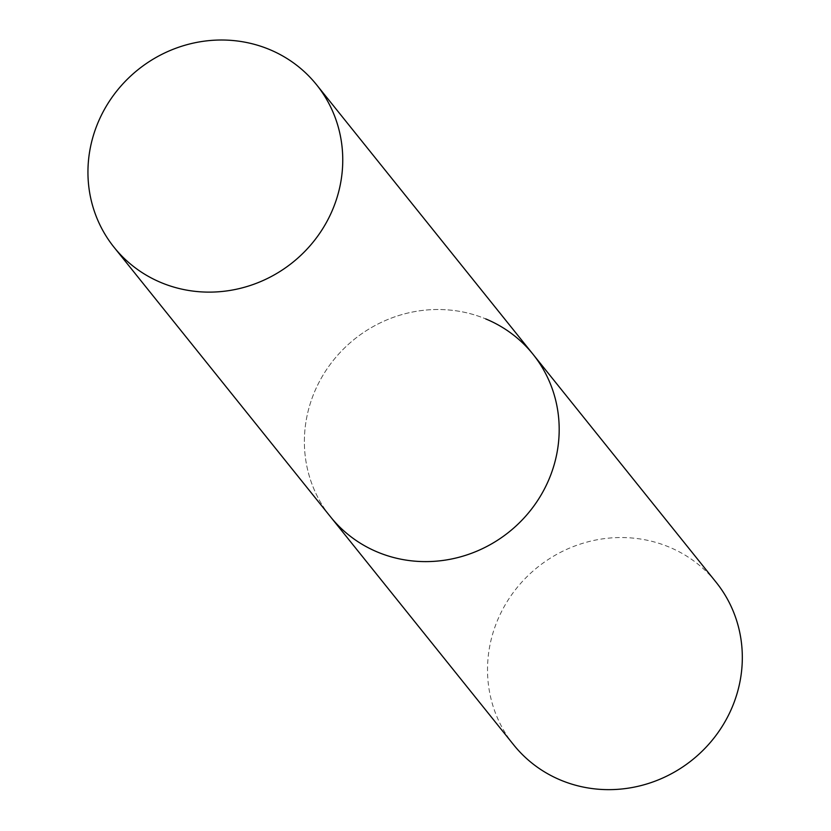 <?xml version="1.0" encoding="UTF-8"?>
<svg xmlns="http://www.w3.org/2000/svg" width="831" height="831" viewBox="0 0 831 831"><rect width="100%" height="100%" fill="white"/><g stroke="black" fill="none" stroke-linecap="round" stroke-linejoin="round"><path stroke-width="0.62" stroke-dasharray="4.16 3.12" d="M533.014 354.266A129.833 123.549 -38.8 0 0 316.341 387.817A129.833 123.549 -38.8 0 0 330.561 516.861A129.833 123.549 141.2 0 1 332.514 361.381A129.833 123.549 141.2 0 1 485.688 318.907M513.693 744.888A129.833 123.549 141.2 0 1 515.656 589.418A129.833 123.549 141.2 0 1 668.83 546.933A129.833 123.549 141.2 0 1 716.145 582.302"/><path stroke-width="1.25" d="M547.224 483.31A129.833 123.549 -38.8 0 0 533.014 354.266A129.833 123.549 141.2 0 1 531.051 509.735A129.833 123.549 141.2 0 1 377.876 552.22A129.833 123.549 141.2 0 1 330.561 516.861A129.833 123.549 -38.8 0 0 547.224 483.31M330.79 213.816A129.833 123.549 -38.8 0 0 316.58 84.772A129.833 123.549 -38.8 0 0 99.907 118.324A129.833 123.549 -38.8 0 0 114.117 247.358A129.833 123.549 -38.8 0 0 330.79 213.816M485.688 318.907A129.833 123.549 141.2 0 1 533.014 354.266L716.145 582.302A129.833 123.549 141.2 0 1 714.182 737.772A129.833 123.549 141.2 0 1 561.018 780.257A129.833 123.549 141.2 0 1 513.693 744.888L114.117 247.358M533.014 354.266L316.58 84.772"/></g></svg>
